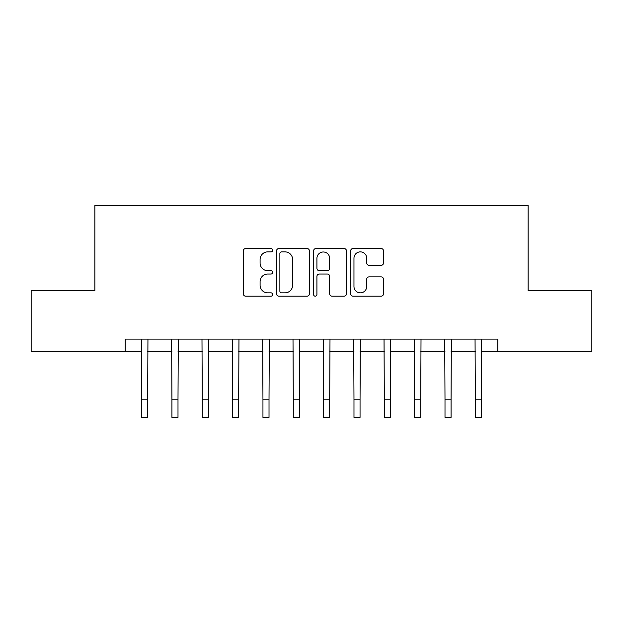 <?xml version="1.0" encoding="UTF-8"?>
<svg xmlns="http://www.w3.org/2000/svg" width="623" height="623" viewBox="0 0 623 623"><rect width="100%" height="100%" fill="white"/><g stroke="black" fill="none" stroke-linecap="round" stroke-linejoin="round"><path stroke-width="0.93" d="M272.664 250.205A1.667 1.667 0 0 0 270.997 248.538L245.68 248.538A2.383 2.383 0 0 0 243.297 250.921L243.297 293.807A2.383 2.383 0 0 0 245.68 296.182L270.997 296.182A1.667 1.667 0 0 0 272.664 294.515A1.667 1.667 0 0 0 270.997 292.849L267.719 292.849A7.624 7.624 0 0 1 260.095 285.225L260.095 281.651A7.624 7.624 0 0 1 267.719 274.027L270.997 274.027A1.667 1.667 0 0 0 272.664 272.36A1.667 1.667 0 0 0 270.997 270.694L267.719 270.694A7.624 7.624 0 0 1 260.095 263.07L260.095 259.495A7.624 7.624 0 0 1 267.719 251.871L270.997 251.871A1.667 1.667 0 0 0 272.664 250.205M381.128 265.328A2.383 2.383 0 0 0 383.511 262.953L383.511 250.921A2.383 2.383 0 0 0 381.128 248.538L353.015 248.538A2.383 2.383 0 0 0 350.632 250.921L350.632 293.807A2.383 2.383 0 0 0 353.015 296.182L381.128 296.182A2.383 2.383 0 0 0 383.511 293.807L383.511 279.268A2.383 2.383 0 0 0 381.128 276.885L369.096 276.885A2.383 2.383 0 0 0 366.713 279.268L366.713 286.479A6.37 6.37 0 0 1 360.343 292.849A6.37 6.37 0 0 1 353.965 286.479L353.965 258.241A6.37 6.37 0 0 1 360.343 251.871A6.37 6.37 0 0 1 366.713 258.241L366.713 262.953A2.383 2.383 0 0 0 369.096 265.328L381.128 265.328M125.207 351.247L31.15 351.247L31.15 290.567L94.867 290.567L94.867 205.613L528.133 205.613L528.133 290.567L591.85 290.567L591.85 351.247L497.793 351.247L497.793 339.107L125.207 339.107L125.207 351.247L141.592 351.247M309.413 250.921A2.383 2.383 0 0 0 307.03 248.538L278.917 248.538A2.383 2.383 0 0 0 276.534 250.921L276.534 293.807A2.383 2.383 0 0 0 278.917 296.182L307.03 296.182A2.383 2.383 0 0 0 309.413 293.807L309.413 250.921M315.97 248.538L344.083 248.538A2.383 2.383 0 0 1 346.466 250.921L346.466 293.807A2.383 2.383 0 0 1 344.083 296.182L332.051 296.182A2.383 2.383 0 0 1 329.668 293.807L329.668 276.41A2.383 2.383 0 0 0 327.285 274.027L319.303 274.027A2.383 2.383 0 0 0 316.92 276.41L316.92 294.515A1.667 1.667 0 0 1 315.254 296.182A1.667 1.667 0 0 1 313.587 294.515L313.587 250.921A2.383 2.383 0 0 1 315.97 248.538M147.659 351.247L171.932 351.247M177.999 351.247L202.273 351.247M208.339 351.247L232.613 351.247M238.679 351.247L262.953 351.247M269.019 351.247L293.293 351.247M299.367 351.247L323.633 351.247M329.707 351.247L353.981 351.247M360.047 351.247L384.321 351.247M390.387 351.247L414.661 351.247M420.727 351.247L445.001 351.247M451.068 351.247L475.341 351.247M481.408 351.247L497.793 351.247M281.541 251.871A1.667 1.667 0 0 0 279.875 253.538L279.875 291.182A1.667 1.667 0 0 0 281.541 292.849L284.991 292.849A7.624 7.624 0 0 0 292.615 285.225L292.615 259.495A7.624 7.624 0 0 0 284.991 251.871L281.541 251.871M329.668 258.366A6.37 6.37 0 0 0 323.29 251.988A6.37 6.37 0 0 0 316.92 258.366L316.92 268.311A2.383 2.383 0 0 0 319.303 270.694L327.285 270.694A2.383 2.383 0 0 0 329.668 268.311L329.668 258.366M141.304 339.107L141.592 399.187L147.659 399.187L147.947 339.107M141.592 399.187L141.592 417.387L147.659 417.387L147.659 399.187M171.644 339.107L171.932 399.187L177.999 399.187L178.287 339.107M171.932 399.187L171.932 417.387L177.999 417.387L177.999 399.187M201.984 339.107L202.273 399.187L208.339 399.187L208.627 339.107M202.273 399.187L202.273 417.387L208.339 417.387L208.339 399.187M232.324 339.107L232.613 399.187L238.679 399.187L238.967 339.107M232.613 399.187L232.613 417.387L238.679 417.387L238.679 399.187M262.665 339.107L262.953 399.187L269.019 399.187L269.307 339.107M262.953 399.187L262.953 417.387L269.019 417.387L269.019 399.187M293.005 339.107L293.293 399.187L299.367 399.187L299.655 339.107M293.293 399.187L293.293 417.387L299.367 417.387L299.367 399.187M323.345 339.107L323.633 399.187L329.707 399.187L329.995 339.107M323.633 399.187L323.633 417.387L329.707 417.387L329.707 399.187M353.693 339.107L353.981 399.187L360.047 399.187L360.335 339.107M353.981 399.187L353.981 417.387L360.047 417.387L360.047 399.187M384.033 339.107L384.321 399.187L390.387 399.187L390.676 339.107M384.321 399.187L384.321 417.387L390.387 417.387L390.387 399.187M414.373 339.107L414.661 399.187L420.727 399.187L421.016 339.107M414.661 399.187L414.661 417.387L420.727 417.387L420.727 399.187M444.713 339.107L445.001 399.187L451.068 399.187L451.356 339.107M445.001 399.187L445.001 417.387L451.068 417.387L451.068 399.187M475.053 339.107L475.341 399.187L481.408 399.187L481.696 339.107M475.341 399.187L475.341 417.387L481.408 417.387L481.408 399.187"/></g></svg>
